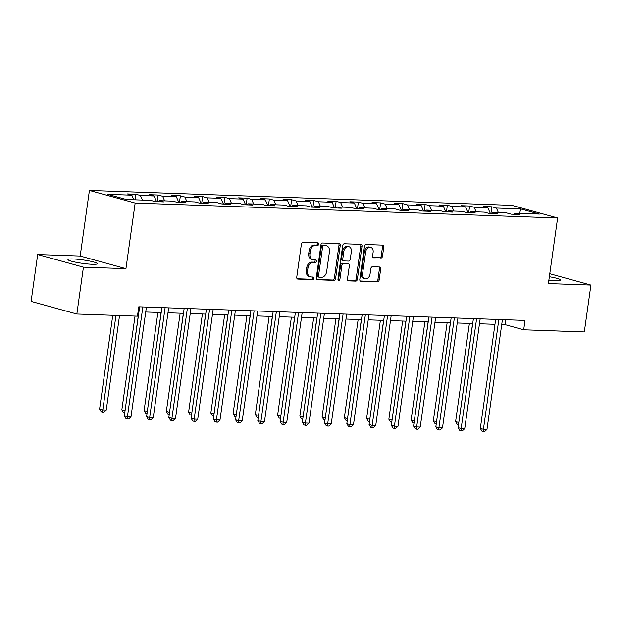 <?xml version="1.0" encoding="UTF-8"?>
<svg xmlns="http://www.w3.org/2000/svg" width="622" height="622" viewBox="0 0 622 622"><rect width="100%" height="100%" fill="white"/><g stroke="black" fill="none" stroke-linecap="round" stroke-linejoin="round"><path stroke-width="0.93" d="M318.728 244.151A1.306 0.972 105.4 0 0 317.928 242.829L303.054 242.3A1.874 1.384 105.4 0 0 301.398 244.088L296.741 277.21A1.874 1.384 105.4 0 0 297.643 279.06A1.874 1.384 105.4 0 0 297.884 279.099L312.757 279.62A1.306 0.972 105.4 0 0 313.123 277.047L311.194 276.977A5.987 4.424 105.4 0 1 310.432 276.86A5.987 4.424 105.4 0 1 307.54 270.935L307.929 268.175A5.987 4.424 105.4 0 1 313.239 262.445L315.16 262.515A1.306 0.972 105.4 0 0 315.525 259.934L313.597 259.872A5.987 4.424 105.4 0 1 312.835 259.755A5.987 4.424 105.4 0 1 309.95 253.823L310.331 251.063A5.987 4.424 105.4 0 1 315.642 245.332L317.57 245.402A1.306 0.972 105.4 0 0 318.728 244.151M312.835 259.755L311.599 259.413A5.987 4.424 105.4 0 1 308.714 253.481L309.095 250.72A5.987 4.424 105.4 0 1 314.405 244.99L316.334 245.06A1.306 0.972 105.4 0 0 317.274 242.805M297.16 278.773L311.521 279.278A1.306 0.972 105.4 0 0 312.469 277.023M310.432 276.86L309.196 276.518A5.987 4.424 105.4 0 1 306.304 270.593L306.693 267.833A5.987 4.424 105.4 0 1 312.003 262.103L313.923 262.173A1.306 0.972 105.4 0 0 314.872 259.91M548.884 280.11A14.866 1.734 8 0 0 555.563 280.646A14.866 1.734 8 0 0 560.64 280.055A14.866 1.734 8 0 0 549.358 276.751M73.023 258.97A14.866 1.734 8 0 0 67.946 259.561A14.866 1.734 8 0 0 76.444 262.36A14.866 1.734 8 0 0 92.313 264.296A14.866 1.734 8 0 0 97.39 263.705A14.866 1.734 8 0 0 88.892 260.906A14.866 1.734 8 0 0 73.023 258.97M380.82 258.083A1.874 1.384 105.4 0 0 382.476 256.287L383.782 246.996A1.874 1.384 105.4 0 0 382.88 245.146A1.874 1.384 105.4 0 0 382.647 245.107L366.125 244.524A1.874 1.384 105.4 0 0 364.469 246.32L359.811 279.433A1.874 1.384 105.4 0 0 360.713 281.284A1.874 1.384 105.4 0 0 360.954 281.323L377.468 281.906A1.874 1.384 105.4 0 0 379.132 280.118L380.711 268.891A1.874 1.384 105.4 0 0 379.809 267.04A1.874 1.384 105.4 0 0 379.568 267.001L372.492 266.752A1.874 1.384 105.4 0 0 370.836 268.548L370.059 274.108A5.007 3.701 105.4 0 1 364.982 278.804A5.007 3.701 105.4 0 1 362.564 273.843L365.627 252.042A5.007 3.701 105.4 0 1 370.704 247.354A5.007 3.701 105.4 0 1 373.122 252.307L372.609 255.945A1.874 1.384 105.4 0 0 373.511 257.796A1.874 1.384 105.4 0 0 373.752 257.835L379.583 257.741A1.874 1.384 105.4 0 0 381.239 255.945L382.546 246.654A1.874 1.384 105.4 0 0 382.126 245.091M548.394 283.578L590.9 285.078L584.315 331.938L523.701 329.8L525.015 320.423L138.784 306.794L137.462 316.17L76.848 314.024L83.434 267.165L125.939 268.665L135.161 203.06L557.615 217.972L548.394 283.578M340.242 245.465A1.874 1.384 105.4 0 0 339.34 243.606A1.874 1.384 105.4 0 0 339.107 243.575L322.585 242.992A1.874 1.384 105.4 0 0 320.929 244.78L316.271 277.894A1.874 1.384 105.4 0 0 317.173 279.752A1.874 1.384 105.4 0 0 317.414 279.783L333.936 280.367A1.874 1.384 105.4 0 0 335.592 278.578L340.242 245.465L339.006 245.122A1.874 1.384 105.4 0 0 338.586 243.552M344.355 243.762L360.877 244.345A1.874 1.384 105.4 0 1 361.11 244.376A1.874 1.384 105.4 0 1 362.012 246.234L357.362 279.348A1.874 1.384 105.4 0 1 355.698 281.136L348.631 280.887A1.874 1.384 105.4 0 1 348.39 280.856A1.874 1.384 105.4 0 1 347.488 278.998L349.377 265.571A1.874 1.384 105.4 0 0 348.475 263.712A1.874 1.384 105.4 0 0 348.234 263.681L343.546 263.51A1.874 1.384 105.4 0 0 341.89 265.306L339.923 279.286A1.306 0.972 105.4 0 1 337.964 279.216L342.699 245.55A1.874 1.384 105.4 0 1 344.355 243.762M135.161 203.06L89.412 190.433L511.867 205.346L557.615 217.972M490.945 213.463L491.878 206.799L483.325 206.496L487.835 207.74L474.143 207.258L469.633 206.014L461.073 205.711L465.583 206.955L451.891 206.473L447.381 205.229L438.821 204.926L443.338 206.17L429.647 205.688L425.129 204.444L416.569 204.14L421.086 205.384L407.394 204.902L402.877 203.658L394.325 203.355L398.834 204.599L385.142 204.117L380.633 202.873L372.073 202.57L376.59 203.814L362.89 203.332L358.381 202.088L349.821 201.785L354.338 203.029L340.646 202.547L336.129 201.303L327.576 200.999L332.086 202.243L318.394 201.761L313.885 200.517L305.324 200.214L309.834 201.458L296.142 200.976L291.632 199.732L283.072 199.429L287.589 200.673L273.898 200.191L269.38 198.947L260.828 198.643L265.337 199.887L251.646 199.405L247.136 198.161L238.576 197.858L243.085 199.102L229.394 198.62L224.884 197.376L216.324 197.073L220.841 198.317L207.149 197.835L202.632 196.591L194.072 196.288L198.589 197.532L184.897 197.05L180.38 195.806L171.827 195.502L176.337 196.746L162.645 196.264L158.136 195.02L149.575 194.717L154.093 195.961L140.393 195.479L135.884 194.235L127.323 193.932L131.841 195.176L107.59 194.321L126.39 199.507L150.633 200.362L155.15 201.614L163.703 201.909L159.193 200.665L158.167 201.715M491.878 206.799L496.395 208.043L520.637 208.899L539.429 214.085L515.187 213.229L519.697 214.473L511.144 214.178L506.627 212.926L492.935 212.444L497.452 213.688L488.892 213.393L484.382 212.141L470.691 211.659L475.2 212.903L466.64 212.607L462.13 211.356L448.439 210.874L452.948 212.118L444.396 211.822L439.878 210.57L426.187 210.088L430.704 211.332L422.144 211.037L417.634 209.785L403.935 209.303L408.452 210.547L399.892 210.252L395.382 209L381.69 208.518L386.2 209.762L377.647 209.466L373.13 208.214L359.438 207.732L363.956 208.976L355.395 208.681L350.878 207.429L337.186 206.947L341.703 208.191L333.143 207.896L328.634 206.644L314.942 206.162L319.451 207.406L310.891 207.11L306.382 205.859L292.69 205.377L297.199 206.621L288.647 206.325L284.13 205.073L270.438 204.591L274.955 205.835L266.395 205.54L261.885 204.288L248.194 203.806L252.703 205.05L244.143 204.755L239.633 203.503L225.942 203.021L230.451 204.265L221.898 203.969L217.381 202.718L203.689 202.236L208.207 203.48L199.646 203.184L195.129 201.932L181.437 201.45L185.955 202.694L177.394 202.399L172.885 201.147L159.193 200.665M490.338 213.439L487.835 207.74M476.164 211.853L474.143 207.258M492.935 212.444L491.909 213.494M468.086 212.654L465.583 206.955M453.912 211.068L451.891 206.473M470.691 211.659L469.657 212.708M445.842 211.869L443.338 206.17M431.66 210.283L429.647 205.688M448.439 210.874L447.412 211.923M423.59 211.083L421.086 205.384M409.408 209.497L407.394 204.902M426.187 210.088L425.16 211.138M401.338 210.298L398.834 204.599M387.164 208.712L385.142 204.117M403.935 209.303L402.908 210.353M379.086 209.513L376.59 203.814M364.912 207.927L362.89 203.332M381.69 208.518L380.664 209.567M356.841 208.728L354.338 203.029M342.66 207.142L340.646 202.547M359.438 207.732L358.412 208.782M334.589 207.942L332.086 202.243M320.416 206.356L318.394 201.761M337.186 206.947L336.16 207.997M312.337 207.157L309.834 201.458M298.163 205.571L296.142 200.976M314.942 206.162L313.916 207.212M290.093 206.372L287.589 200.673M275.911 204.786L273.898 200.191M292.69 205.377L291.664 206.426M267.841 205.587L265.337 199.887M253.667 204L251.646 199.405M270.438 204.591L269.412 205.641M245.589 204.801L243.085 199.102M231.415 203.215L229.394 198.62M248.194 203.806L247.159 204.856M223.345 204.016L220.841 198.317M209.163 202.43L207.149 197.835M225.942 203.021L224.915 204.07M201.093 203.231L198.589 197.532M186.911 201.645L184.897 197.05M203.689 202.236L202.663 203.285M178.841 202.445L176.337 196.746M164.667 200.859L162.645 196.264M181.437 201.45L180.411 202.5M156.589 201.66L154.093 195.961M142.415 200.074L140.393 195.479M133.854 199.771L131.841 195.176M125.939 268.665L80.191 256.039L37.685 254.538L83.434 267.165M37.685 254.538L31.1 301.398L76.848 314.024M590.9 285.078L549.778 273.727M80.191 256.039L89.412 190.433M501.721 324.56L505.15 324.676L523.701 329.8M138.092 311.723L138.963 311.754M145.727 311.995L161.215 312.539M167.971 312.78L183.467 313.325M190.223 313.566L205.711 314.11M212.475 314.351L227.963 314.895M234.727 315.136L250.215 315.681M256.972 315.922L272.459 316.466M279.224 316.707L294.711 317.251M301.476 317.492L316.963 318.036M323.72 318.277L339.208 318.822M345.972 319.063L361.46 319.607M368.224 319.848L383.712 320.392M390.468 320.633L405.964 321.177M412.72 321.418L428.208 321.963M434.972 322.204L450.46 322.748M457.224 322.989L472.712 323.533M479.469 323.774L494.957 324.319M519.697 213.393L520.637 208.899M498.409 212.638L496.395 208.043M515.187 213.229L514.161 214.279M505.841 319.747L505.15 324.676M135.098 199.817L135.884 194.235M157.195 201.683L158.136 195.02M179.447 202.469L180.38 195.806M201.699 203.254L202.632 196.591M223.943 204.039L224.884 197.376M246.195 204.825L247.136 198.161M268.447 205.61L269.38 198.947M290.692 206.395L291.632 199.732M312.944 207.18L313.885 200.517M335.196 207.966L336.129 201.303M357.448 208.751L358.381 202.088M379.692 209.536L380.633 202.873M401.944 210.322L402.877 203.658M424.196 211.107L425.129 204.444M446.441 211.892L447.381 205.229M468.693 212.677L469.633 206.014M316.691 279.465L332.692 280.032A1.874 1.384 105.4 0 0 334.356 278.236L339.006 245.122M323.759 245.62A1.306 0.972 105.4 0 0 322.6 246.872L318.518 275.943A1.306 0.972 105.4 0 0 319.311 277.264L321.349 277.334A5.987 4.424 105.4 0 0 326.651 271.604L329.442 251.739A5.987 4.424 105.4 0 0 326.558 245.807A5.987 4.424 105.4 0 0 325.796 245.69L322.523 245.278A1.306 0.972 105.4 0 0 321.364 246.53L322.6 246.872M318.075 276.922A1.306 0.972 105.4 0 1 317.282 275.6L321.364 246.53M326.558 245.807L325.322 245.465A5.987 4.424 105.4 0 0 324.56 245.348L325.796 245.69M322.523 245.278L324.56 245.348M347.916 280.569L354.462 280.794A1.874 1.384 105.4 0 0 356.126 279.006L360.776 245.892A1.874 1.384 105.4 0 0 360.356 244.322M347.465 263.464A1.874 1.384 105.4 0 0 347.239 263.378A1.874 1.384 105.4 0 0 346.998 263.339L342.31 263.176A1.874 1.384 105.4 0 0 340.654 264.964L338.687 278.944L339.923 279.286M338.065 280.024A1.306 0.972 105.4 0 0 338.687 278.944M351.337 251.63A5.007 3.701 105.4 0 0 348.926 246.677A5.007 3.701 105.4 0 0 343.849 251.366L342.769 259.047A1.874 1.384 105.4 0 0 343.671 260.898A1.874 1.384 105.4 0 0 343.912 260.937L348.6 261.1A1.874 1.384 105.4 0 0 350.256 259.312L351.337 251.63M348.926 246.677L347.69 246.335A5.007 3.701 105.4 0 0 342.613 251.024L343.849 251.366M343.671 260.898L342.434 260.564A1.874 1.384 105.4 0 1 341.532 258.705L342.613 251.024M373.029 257.508L379.583 257.741M370.704 247.354L369.468 247.012A5.007 3.701 105.4 0 0 364.391 251.7L365.627 252.042M364.982 278.804L363.746 278.462A5.007 3.701 105.4 0 1 361.328 273.501L364.391 251.7M360.231 281.004L376.232 281.564A1.874 1.384 105.4 0 0 377.896 279.776L379.474 268.548A1.874 1.384 105.4 0 0 379.047 266.986M112.776 315.292L99.598 409.051L102.692 409.906L106.261 410.03L119.541 315.533M115.972 315.408L102.49 412.122L101.254 411.78L99.598 409.051M106.261 410.03L103.921 412.176L102.49 412.122M139.655 306.825L124.33 415.877L127.424 416.732L142.85 306.941M130.985 416.857L128.645 419.003L127.222 418.948L127.424 416.732L130.985 416.857L146.419 307.066M127.222 418.948L125.986 418.606L124.33 415.877M135.028 316.077L121.85 409.836L125.061 410.699M138.846 311.754L124.742 412.907L123.506 412.565L121.85 409.836M157.902 312.423L144.102 410.621L147.305 411.484M161.098 312.539L146.994 413.692L145.758 413.35L144.102 410.621M161.907 307.61L146.582 416.662L149.669 417.517L165.102 307.727M153.237 417.642L150.897 419.788L149.474 419.733L149.669 417.517L153.237 417.642L168.671 307.851M149.474 419.733L148.238 419.391L146.582 416.662M184.159 308.395L168.826 417.448L171.921 418.303L187.354 308.512M175.49 418.427L173.149 420.573L171.719 420.519L171.921 418.303L175.49 418.427L190.915 308.636M171.719 420.519L170.482 420.177L168.826 417.448M180.155 313.208L166.354 411.406L169.557 412.269M183.35 313.325L169.238 414.477L168.002 414.135L166.354 411.406M202.399 313.993L188.598 412.192L191.809 413.055M205.594 314.11L191.49 415.263L190.254 414.921L188.598 412.192M224.651 314.779L210.85 412.977L214.061 413.84M227.846 314.895L213.743 416.048L212.506 415.706L210.85 412.977M206.403 309.181L191.078 418.233L194.173 419.088L209.598 309.297M197.734 419.212L195.394 421.358L193.971 421.304L194.173 419.088L197.734 419.212L213.167 309.422M193.971 421.304L192.734 420.962L191.078 418.233M228.655 309.966L213.33 419.018L216.417 419.873L231.85 310.083M219.986 419.998L217.646 422.144L216.223 422.089L216.417 419.873L219.986 419.998L235.419 310.207M216.223 422.089L214.987 421.747L213.33 419.018M250.907 310.751L235.582 419.803L238.669 420.659L254.103 310.868M242.238 420.783L239.898 422.929L238.467 422.874L238.669 420.659L242.238 420.783L257.663 310.992M238.467 422.874L237.231 422.532L235.582 419.803M246.903 315.564L233.102 413.762L236.306 414.625M250.098 315.681L235.987 416.833L234.751 416.491L233.102 413.762M273.151 311.536L257.827 420.589L260.921 421.444L276.347 311.653M264.482 421.568L262.15 423.714L260.719 423.66L260.921 421.444L264.482 421.568L279.916 311.777M260.719 423.66L259.483 423.318L257.827 420.589M269.147 316.349L255.347 414.547L258.558 415.41M272.343 316.466L258.239 417.619L257.003 417.276L255.347 414.547M295.403 312.322L280.079 421.374L283.173 422.229L298.599 312.438M286.734 422.354L284.394 424.499L282.971 424.445L283.173 422.229L286.734 422.354L302.168 312.563M282.971 424.445L281.735 424.103L280.079 421.374M291.399 317.134L277.599 415.333L280.81 416.196M294.595 317.251L280.491 418.404L279.255 418.062L277.599 415.333M317.655 313.107L302.331 422.159L305.418 423.014L320.851 313.224M308.986 423.139L306.646 425.285L305.223 425.23L305.418 423.014L308.986 423.139L324.412 313.348M305.223 425.23L303.979 424.888L302.331 422.159M313.651 317.92L299.851 416.118L303.054 416.981M316.847 318.036L302.743 419.189L301.507 418.847L299.851 416.118M339.907 313.892L324.575 422.944L327.67 423.8L343.103 314.009M331.238 423.924L328.898 426.07L327.467 426.016L327.67 423.8L331.238 423.924L346.664 314.133M327.467 426.016L326.231 425.673L324.575 422.944M335.903 318.705L322.095 416.903L325.306 417.766M339.091 318.822L324.987 419.974L323.751 419.64L322.095 416.903M362.152 314.678L346.827 423.73L349.922 424.585L365.347 314.794M353.483 424.709L351.142 426.855L349.719 426.801L349.922 424.585L353.483 424.709L368.916 314.919M349.719 426.801L348.483 426.459L346.827 423.73M358.148 319.49L344.347 417.689L347.558 418.552M361.343 319.607L347.239 420.76L346.003 420.425L344.347 417.689M384.404 315.463L369.079 424.515L372.166 425.37L387.599 315.579M375.735 425.495L373.394 427.641L371.972 427.586L372.166 425.37L375.735 425.495L391.168 315.704M371.972 427.586L370.735 427.244L369.079 424.515M380.4 320.276L366.599 418.474L369.802 419.337M383.595 320.392L369.491 421.545L368.255 421.211L366.599 418.474M406.656 316.248L391.324 425.3L394.418 426.156L409.851 316.365M397.987 426.28L395.646 428.426L394.216 428.371L394.418 426.156L397.987 426.28L413.412 316.489M394.216 428.371L392.98 428.029L391.324 425.3M402.652 321.061L388.851 419.259L392.054 420.122M405.847 321.177L391.736 422.33L390.499 421.996L388.851 419.259M428.9 317.033L413.576 426.086L416.67 426.941L432.096 317.15M420.231 427.065L417.891 429.211L416.468 429.157L416.67 426.941L420.231 427.065L435.664 317.274M416.468 429.157L415.232 428.815L413.576 426.086M424.896 321.846L411.095 420.044L414.306 420.907M428.091 321.963L413.988 423.115L412.751 422.781L411.095 420.044M451.152 317.819L435.828 426.871L438.914 427.726L454.348 317.935M442.483 427.85L440.143 429.996L438.72 429.942L438.914 427.726L442.483 427.85L457.916 318.06M438.72 429.942L437.484 429.6L435.828 426.871M447.148 322.631L433.347 420.83L436.558 421.693M450.344 322.748L436.24 423.901L435.003 423.566L433.347 420.83M473.404 318.604L458.08 427.656L461.166 428.511L476.6 318.721M464.735 428.636L462.395 430.782L460.964 430.727L461.166 428.511L464.735 428.636L480.161 318.845M460.964 430.727L459.728 430.385L458.08 427.656M469.4 323.417L455.599 421.615L458.803 422.478M472.596 323.533L458.492 424.686L457.248 424.352L455.599 421.615M495.656 319.389L480.324 428.441L483.418 429.297L498.844 319.506M486.979 429.421L484.647 431.567L483.216 431.512L483.418 429.297L486.979 429.421L502.413 319.63M483.216 431.512L481.98 431.17L480.324 428.441M314.405 244.99L315.642 245.332M309.095 250.72L310.331 251.063M308.714 253.481L309.95 253.823M313.923 262.173L315.16 262.515M312.003 262.103L313.239 262.445M306.693 267.833L307.929 268.175M306.304 270.593L307.54 270.935M311.521 279.278L312.757 279.62M297.417 278.967L297.884 279.099M316.334 245.06L317.57 245.402M334.356 278.236L335.592 278.578M332.692 280.032L333.936 280.367M316.948 279.659L317.414 279.783M317.282 275.6L318.518 275.943M360.776 245.892L362.012 246.234M356.126 279.006L357.362 279.348M354.462 280.794L355.698 281.136M348.172 280.763L348.631 280.887M346.998 263.339L348.234 263.681M342.31 263.176L343.546 263.51M340.654 264.964L341.89 265.306M341.532 258.705L342.769 259.047M373.286 257.702L373.752 257.835M361.328 273.501L362.564 273.843M379.474 268.548L380.711 268.891M377.896 279.776L379.132 280.118M376.232 281.564L377.468 281.906M360.488 281.198L360.954 281.323M382.546 246.654L383.782 246.996M381.239 255.945L382.476 256.287M317.912 276.899L319.148 277.241M347.239 263.378L348.475 263.712"/></g></svg>
